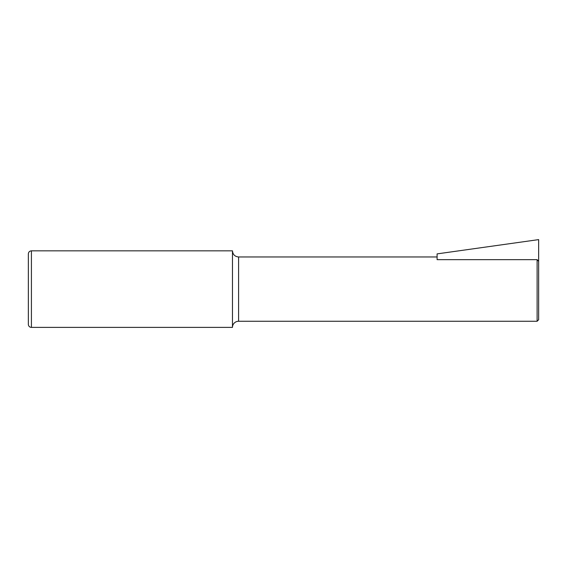 <?xml version="1.0" encoding="UTF-8"?>
<svg xmlns="http://www.w3.org/2000/svg" width="567" height="567" viewBox="0 0 567 567"><rect width="100%" height="100%" fill="white"/><g stroke="black" fill="none" stroke-linecap="round" stroke-linejoin="round"><path stroke-width="0.85" d="M537.119 259.658L437.1 259.658L437.1 253.888L538.65 239.614L538.65 261.337L537.119 259.658L537.119 321.262L538.65 319.731L538.65 261.337L538.65 319.731M31.412 327.386L31.412 250.841C29.555 251.025 28.534 252.046 28.35 253.903L28.35 324.324A3.062 3.062 0 0 0 31.412 327.386L232.47 327.386A6.124 6.124 0 0 1 238.594 321.262L537.119 321.262M31.412 250.841L232.47 250.841L232.47 327.386M437.1 256.964L238.594 256.964L238.594 321.262M238.594 256.964C234.873 256.603 232.831 254.562 232.47 250.841"/></g></svg>
